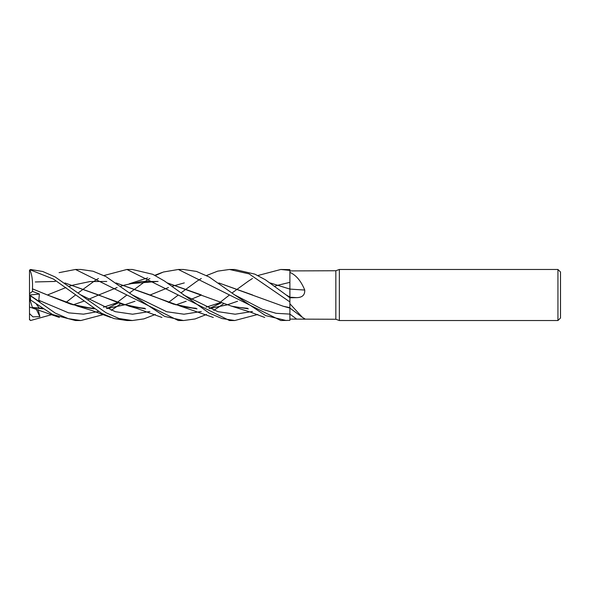 <?xml version="1.0" encoding="UTF-8"?>
<svg xmlns="http://www.w3.org/2000/svg" width="590" height="590" viewBox="0 0 590 590"><rect width="100%" height="100%" fill="white"/><g stroke="black" fill="none" stroke-linecap="round" stroke-linejoin="round"><path stroke-width="0.89" d="M218.853 282.949L283.2 306.232L289.874 307.663L289.897 297.78L296.63 297.648C302.301 297.53 305.001 294.993 304.735 290.037C301.07 281.032 296.128 275.147 289.897 272.381L289.897 269.63L280.796 269.475L289.897 270.419L289.882 280.309M289.867 291.777L289.867 293.156M289.867 292.013L289.867 290.929M270.22 282.957L289.897 289.085L289.897 270.419M557.948 320.532L557.948 269.468L560.5 272.027L560.5 317.973L557.948 320.532L339.353 320.532L335.843 319.249L289.897 319.094L289.897 307.663M335.843 319.249L335.843 270.751L339.353 269.468L557.948 269.468M289.897 270.906L335.843 270.751M289.889 303.644L289.897 301.881L289.897 303.747L302.493 317.435L305.001 318.902L303.703 319.249M339.353 320.532L339.353 269.468M289.897 308.01L289.897 303.747M289.897 314.101L289.897 320.37L280.796 320.525L178.32 269.468L183.483 269.475L196.485 271.43L209.207 277.012L234.591 294.86L262.24 309.256L276.061 313.305L289.897 314.101A430.184 400.293 -135.5 0 1 296.63 319.109M304.735 290.037A432.19 112.985 -164.6 0 1 289.897 289.07L289.897 297.78M289.897 289.07L289.897 272.381M289.897 289.085L289.897 283.348M289.897 297.935L289.897 288.938M289.897 297.81L286.039 294.853L289.897 297.08L289.897 297.854M103.899 275.545L126.916 269.468L132.308 269.468L152.707 274.291L164.558 281.061L209.199 313.106L221.951 318.534L234.776 320.525L229.834 320.525M52.458 314.455L30.518 320.518L29.5 319.256M65.955 302.464L75.468 295M78.168 292.928L94.179 281.179M94.23 281.142L98.434 278.502M126.916 269.468L229.488 320.532L234.768 320.525L257.786 314.455M59.081 272.661L75.468 269.468L80.889 269.468L93.043 271.23L105.986 276.607L132.108 294.845L166.697 311.734L183.992 314.212L201.286 311.498M183.254 320.525L178.32 320.525L75.468 269.468M206.485 314.455L195.054 318.969L183.49 320.532L164.61 316.41L132.108 294.845M103.899 314.455L80.889 320.532L75.468 320.532L52.643 314.551L30.518 299.956L30.518 295.833C29.242 294.853 29.242 294.83 30.525 295.76M80.889 320.532L68.226 318.63L55.268 313.113L30.518 295.833M112.38 306.018L117.093 302.478M117.115 302.464L126.916 295M129.63 292.928L145.524 281.172M145.575 281.142L149.89 278.502M155.317 275.545L163.415 272.012L178.32 269.475M120.699 303.732L116.134 307.014M116.075 307.051L111.237 310.34M286.231 320.525L265.53 315.562L234.591 294.86M229.834 269.475L234.768 269.475L229.834 269.475M206.485 275.545L217.725 271.135L229.488 269.468L249.046 273.863L289.897 301.918M289.882 297.072L286.039 294.853L265.463 279.822L254.836 274.144L234.776 269.475M155.317 314.455L143.908 318.88L132.308 320.532L126.916 320.532L114.025 318.57L101.554 313.253L53.461 279.07L30.518 269.955L30.518 269.483L29.5 270.744L30.518 269.955M132.308 320.532L118.966 318.497L105.979 312.707L55.172 276.961L42.723 271.489L30.518 269.483M116.075 282.949L180.621 306.225L197.031 308.85M209.155 308.585L227.098 304.882L237.586 301.247L227.098 304.868M47.392 295L65.955 287.536M69.465 286.283L72.99 285.132M73.035 285.118L90.012 281.548L106.775 281.452M116.134 282.986L149.934 294.919L173.467 304.138L197.001 308.828M209.089 308.563L227.076 304.875M274.733 286.283L278.303 285.132M278.347 285.118L289.867 282.352M209.258 308.541L221.162 302.906M223.558 303.732L218.897 307.021M218.853 307.051L213.735 310.34M32.421 288.864L47.207 294.919L77.851 306.232L94.23 308.858M106.657 308.577L124.394 304.89L135.022 301.239L124.424 304.882M29.5 294.963L39.869 301.992L38.8 300.288L39.405 294.034L32.524 291.372L32.443 288.842L46.404 294.558M47.207 294.919L70.741 304.152L94.179 308.821M106.62 308.563L124.357 304.875M150.126 295L168.467 287.536M172.162 286.275L184.309 282.898M218.897 282.979L252.638 294.993M29.5 319.765L29.5 294.698M289.874 308.843L289.874 309.794M38.8 300.288L68.617 312.862L83.522 314.16L98.434 311.498M106.775 308.548L118.295 302.913M289.882 307.213L289.882 307.663M168.467 302.464L178.32 295M180.924 292.928L197.001 281.172M197.031 281.15L201.286 278.502M32.45 288.834C32.841 280.707 31.956 274.38 29.802 269.859M29.5 270.235L29.5 275.781M289.897 297.08L289.897 297.862M289.874 289.078L270.257 282.979M191.005 299.359L201.315 295.081L190.99 299.351M186.182 301.232L175.842 304.875L186.189 301.247M145.524 308.828L121.658 304.027L98.486 294.926L64.952 282.979M55.312 281.452L35.592 281.946M80.697 294.853L115.293 311.69L132.588 314.219L149.89 311.498L132.588 314.219L115.293 311.69L80.697 294.853M214.922 306.026L219.915 302.471M219.923 302.464L229.488 295M232.099 292.928L248.324 281.172M248.353 281.15L252.439 278.502M257.786 275.545L280.796 269.475M35.297 281.968L55.217 281.415M64.922 282.957L129.306 306.225L145.575 308.858M32.524 307.774L43.041 308.828M72.99 304.868L83.699 301.232L73.035 304.882M88.493 299.351L98.486 295.074L88.5 299.351M98.67 295L117.115 287.536M120.714 286.283L124.387 285.132M124.424 285.118L141.253 281.541L158.083 281.452M167.442 282.986L231.796 306.24L248.353 308.85M29.5 313.585L32.952 316.86L39.869 316.66L38.173 309.669M183.343 294.875L217.887 311.653L235.159 314.212L252.439 311.498M29.5 298.474L29.935 299.808L30.518 299.956M32.421 307.456L29.802 299.41M32.45 307.552L43.063 308.85M147.699 277.89L129.306 283.775L158.024 281.423M167.383 282.942L201.315 294.919M29.5 295.037L29.5 270.744M39.869 316.66L35.769 308.098M36.455 304.307L39.397 308.238M289.897 319.581L289.897 320.37M32.524 291.372L29.5 293.673M29.544 294.993L39.405 294.034M289.897 297.198A430.184 112.461 -164.6 0 0 296.63 297.648M289.897 319.544L289.897 320.348M289.897 308.069L302.493 317.435M289.874 308.069L283.2 306.232M180.621 306.225L213.3 317.464M220.358 302.626L206.035 307.206M196.153 308.282L183.977 307.029M117.513 302.626L103.434 307.206M93.382 308.275L81.391 307.029M77.851 306.232L91.443 310.347L110.787 317.457M144.683 308.275L132.787 307.029M129.306 306.225L136.902 308.415L161.962 317.464M42.215 308.282L32.435 307.501M247.512 308.282L235.447 307.066M29.935 307.161L59.406 317.457M161.962 272.536L154.816 275.294M231.796 306.24L250.182 312.036L264.748 317.457"/></g></svg>
